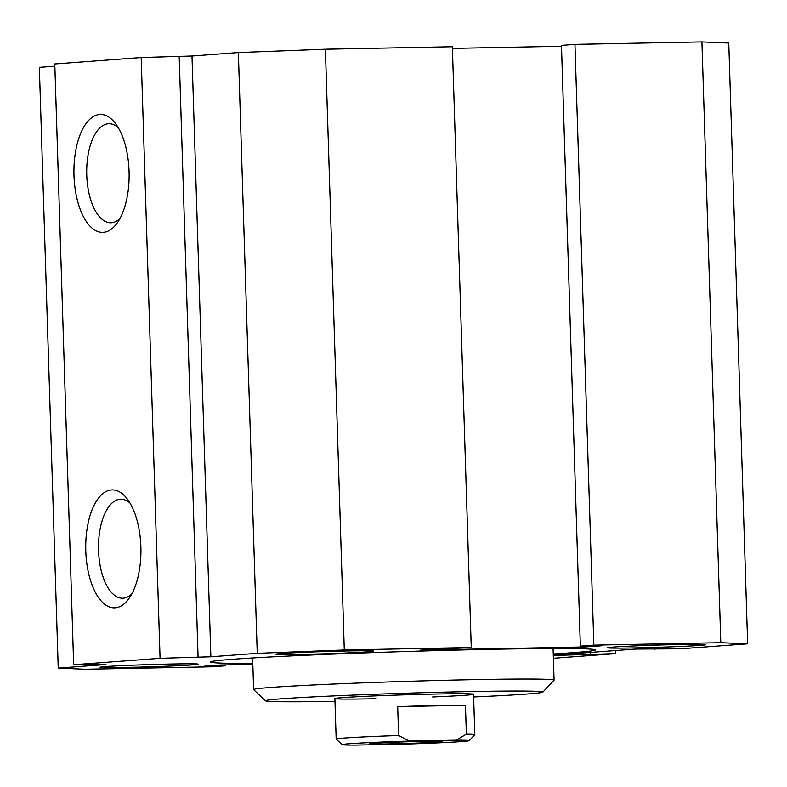 <?xml version="1.0" encoding="UTF-8"?>
<svg xmlns="http://www.w3.org/2000/svg" width="787" height="787" viewBox="0 0 787 787"><rect width="100%" height="100%" fill="white"/><g stroke="black" fill="none" stroke-linecap="round" stroke-linejoin="round"><path stroke-width="1.18" d="M252.794 663.421A192.51 4.368 -1.8 0 1 210.532 662.024A192.51 4.368 -1.8 0 1 402.806 651.606A192.51 4.368 -1.8 0 1 595.346 649.924A192.51 4.368 -1.8 0 1 553.261 653.977M553.291 655.178L635.689 649.049L680.548 648.803L747.65 643.815L720.803 642.684L593.851 645.143L580.344 646.147L601.799 645.733L585.597 646.934L420.091 650.151L471.246 647.524L344.283 649.993L257.241 653.328L210.867 656.781L160.066 658.316L73.663 664.74L105.94 664.523L58.228 668.133L39.35 67.367L54.854 66.216M73.663 664.74L54.785 63.973L141.188 57.549L191.989 56.015L238.363 52.562L325.405 49.217L452.368 46.758L471.246 647.524M452.417 48.391L561.495 46.276M580.344 646.147L561.465 45.38L574.963 44.377L701.925 41.918L728.772 43.049L747.65 643.815M140.873 546.837A58.966 27.584 88.9 0 1 128.901 598.622A58.966 27.584 88.9 0 1 93.151 587.692A58.966 27.584 88.9 0 1 91.656 510.881A58.966 27.584 88.9 0 1 126.953 498.584A58.966 27.584 88.9 0 1 140.873 546.837M131.813 593.929A49.522 23.167 88.9 0 1 122.634 598.228A49.522 23.167 88.9 0 1 98.513 549.169A49.522 23.167 88.9 0 1 120.716 499.214A49.522 23.167 88.9 0 1 130.052 503.159M613.299 647.071A49.138 1.112 -1.8 0 1 668.527 644.769A49.138 1.112 -1.8 0 1 705.831 644.681A49.138 1.112 -1.8 0 1 656.752 647.337A49.138 1.112 -1.8 0 1 607.603 647.77A49.138 1.112 -1.8 0 1 613.299 647.071M301.716 654.381A49.138 1.112 -1.8 0 1 275.558 654.213A49.138 1.112 -1.8 0 1 324.637 651.557A49.138 1.112 -1.8 0 1 373.786 651.124A49.138 1.112 -1.8 0 1 301.716 654.381M192.589 664.877A49.138 1.112 -1.8 0 1 137.361 667.179A49.138 1.112 -1.8 0 1 100.047 667.268A49.138 1.112 -1.8 0 1 149.127 664.612A49.138 1.112 -1.8 0 1 198.275 664.179A49.138 1.112 -1.8 0 1 192.589 664.877M129.068 171.35A58.966 27.584 88.9 0 1 117.096 223.134A58.966 27.584 88.9 0 1 81.346 212.215A58.966 27.584 88.9 0 1 79.861 135.403A58.966 27.584 88.9 0 1 115.158 123.097A58.966 27.584 88.9 0 1 129.068 171.35M118.247 127.671A49.522 23.167 -91.1 0 0 108.911 123.726A49.522 23.167 -91.1 0 0 86.718 173.691A49.522 23.167 -91.1 0 0 110.839 222.751A49.522 23.167 -91.1 0 0 120.008 218.452M542.853 692.127L554.038 680.214A150.307 3.414 178.2 0 0 554.078 680.135A150.307 3.414 178.2 0 0 403.741 681.453A150.307 3.414 178.2 0 0 253.621 689.579A150.307 3.414 178.2 0 0 253.66 689.658L265.573 700.843A138.738 3.148 -1.8 0 1 404.115 693.268A138.738 3.148 -1.8 0 1 542.853 692.127A138.738 3.148 -1.8 0 1 473.636 696.957M334.957 701.315A138.738 3.148 -1.8 0 1 265.573 700.843M375.842 698.738A69.374 1.574 -1.8 0 1 371.808 698.817A69.374 1.574 -1.8 0 1 334.878 698.59A69.374 1.574 -1.8 0 1 342.906 697.597A69.374 1.574 -1.8 0 1 420.878 694.36A69.374 1.574 -1.8 0 1 473.548 694.232A69.374 1.574 -1.8 0 1 432.663 696.957M58.228 668.133L85.075 669.265L212.037 666.805L225.535 665.802L204.079 666.215L220.281 665.015L252.824 664.376M553.389 658.266L615.739 653.623L553.3 655.463M160.066 658.316L141.188 57.549M654.981 648.675L655 649.305M701.925 41.918L720.803 642.684M574.963 44.377L593.851 645.143M585.597 646.934L585.567 646.048M325.405 49.217L344.283 649.993M238.363 52.562L257.241 653.328M225.505 664.907L225.535 665.802M615.65 650.544L615.739 653.623M590.152 652.443L590.201 654.125M578.809 653.289L578.858 654.961M409.25 741.069A63.59 1.446 -1.8 0 0 342.119 744.65A63.59 1.446 -1.8 0 0 355.252 745.082L402.068 744.177A63.59 1.446 -1.8 0 0 469.209 740.656L474.797 734.704A69.374 1.574 178.2 0 0 474.817 734.664A69.374 1.574 178.2 0 0 466.366 734.182L456.076 740.164L409.25 741.069L398.596 735.501L397.691 706.618A69.374 1.574 -1.8 0 1 465.461 705.3L397.691 706.618M465.461 705.3L466.366 734.182M398.596 735.501A69.374 1.574 178.2 0 0 336.147 739.023A69.374 1.574 178.2 0 0 336.167 739.062L334.878 698.59M456.076 740.164A63.59 1.446 -1.8 0 1 469.209 740.656M373.481 743.253A36.418 0.826 -1.8 0 1 414.011 741.561A36.418 0.826 -1.8 0 1 442.058 741.462A36.418 0.826 -1.8 0 1 405.689 743.449A36.418 0.826 -1.8 0 1 369.27 743.745A36.418 0.826 -1.8 0 1 373.481 743.253M191.989 56.015L210.867 656.781M179.2 56.546L198.078 657.312M252.627 657.971L253.621 689.579M553.084 648.527L554.078 680.135M473.548 694.232L474.817 734.664M342.119 744.65L336.167 739.062"/></g></svg>
